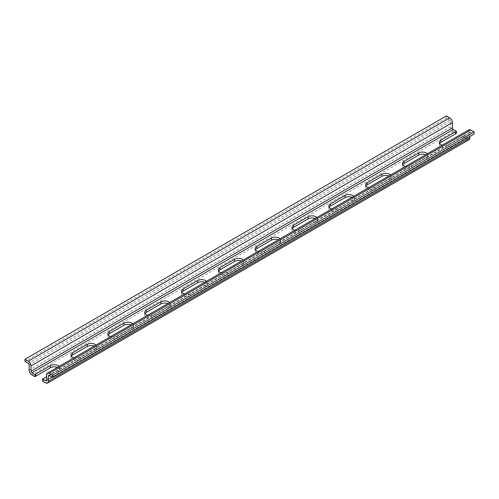 <?xml version="1.0" encoding="UTF-8"?>
<svg xmlns="http://www.w3.org/2000/svg" width="499" height="499" viewBox="0 0 499 499"><rect width="100%" height="100%" fill="white"/><g stroke="black" fill="none" stroke-linecap="round" stroke-linejoin="round"><path stroke-width="0.37" stroke-dasharray="2.5 1.87" d="M468.811 129.827A3.886 2.246 -120 0 0 468.006 131.611L468.006 136.901A1.297 0.749 60 0 1 467.738 137.493A1.297 0.749 60 0 1 467.089 137.425L463.976 135.628L463.976 137.749L467.089 139.545A3.886 2.246 -120 0 0 469.029 139.739M469.833 136.477L469.833 132.665A1.297 0.749 60 0 1 470.102 132.073A1.297 0.749 60 0 1 470.75 132.135L474.05 134.044M446.38 115.955L446.38 118.07L449.68 119.972A1.297 0.749 60 0 1 450.597 121.556L450.597 126.846A3.886 2.246 -120 0 0 453.348 131.611L456.46 133.408M463.976 135.628A5.439 3.144 180 0 1 463.24 136.158L448.582 144.623A5.439 3.144 180 0 1 442.214 145.184M439.607 143.456A5.439 3.144 0 0 0 439.288 144.517A5.439 3.144 0 0 0 442.65 147.417A5.439 3.144 0 0 0 448.582 146.737L463.24 138.273A5.439 3.144 0 0 0 463.976 137.749M446.38 118.07L24.95 361.382M42.54 381.055A5.439 3.144 0 0 0 43.457 380.631L58.115 372.173A5.439 3.144 0 0 0 59.712 369.946A5.439 3.144 0 0 0 57.373 367.37M402.78 164.72A5.439 3.144 0 0 0 402.462 165.78A5.439 3.144 0 0 0 405.818 168.681A5.439 3.144 0 0 0 411.75 168.001L426.408 159.537A5.439 3.144 0 0 0 428.005 157.316A5.439 3.144 0 0 0 425.666 154.734M365.948 185.984A5.439 3.144 0 0 0 365.63 187.044A5.439 3.144 0 0 0 368.992 189.944A5.439 3.144 0 0 0 374.924 189.264L389.582 180.8A5.439 3.144 0 0 0 391.172 178.58A5.439 3.144 0 0 0 388.84 175.997M329.122 207.247A5.439 3.144 0 0 0 328.804 208.308A5.439 3.144 0 0 0 332.159 211.208A5.439 3.144 0 0 0 338.091 210.528L352.749 202.064A5.439 3.144 0 0 0 354.346 199.843A5.439 3.144 0 0 0 352.007 197.261M292.289 228.511A5.439 3.144 0 0 0 291.971 229.571A5.439 3.144 0 0 0 295.333 232.472A5.439 3.144 0 0 0 301.265 231.792L315.923 223.327A5.439 3.144 0 0 0 317.514 221.107A5.439 3.144 0 0 0 315.181 218.525M255.463 249.774A5.439 3.144 0 0 0 255.145 250.835A5.439 3.144 0 0 0 258.501 253.735A5.439 3.144 0 0 0 264.433 253.055L279.091 244.591A5.439 3.144 0 0 0 280.688 242.371A5.439 3.144 0 0 0 278.348 239.788M218.631 271.038A5.439 3.144 0 0 0 218.312 272.092A5.439 3.144 0 0 0 221.675 274.999A5.439 3.144 0 0 0 227.606 274.319L242.264 265.855A5.439 3.144 0 0 0 243.855 263.634A5.439 3.144 0 0 0 241.522 261.052M181.804 292.302A5.439 3.144 0 0 0 181.486 293.356A5.439 3.144 0 0 0 184.842 296.263A5.439 3.144 0 0 0 190.774 295.583L205.432 287.118A5.439 3.144 0 0 0 207.029 284.898A5.439 3.144 0 0 0 204.69 282.315M144.972 313.565A5.439 3.144 0 0 0 144.654 314.62A5.439 3.144 0 0 0 148.016 317.526A5.439 3.144 0 0 0 153.948 316.846L168.606 308.382A5.439 3.144 0 0 0 170.196 306.161A5.439 3.144 0 0 0 167.864 303.579M108.146 334.829A5.439 3.144 0 0 0 107.828 335.883A5.439 3.144 0 0 0 111.183 338.79A5.439 3.144 0 0 0 117.115 338.104L131.773 329.646A5.439 3.144 0 0 0 133.37 327.425A5.439 3.144 0 0 0 131.031 324.843M71.313 356.093A5.439 3.144 0 0 0 70.995 357.147A5.439 3.144 0 0 0 74.357 360.053A5.439 3.144 0 0 0 80.283 359.367L94.947 350.909A5.439 3.144 0 0 0 96.538 348.682A5.439 3.144 0 0 0 94.205 346.106M59.088 366.378A5.439 3.144 180 0 1 59.712 367.832A5.439 3.144 180 0 1 58.115 370.052L46.569 376.72M95.92 345.115A5.439 3.144 180 0 1 96.538 346.568A5.439 3.144 180 0 1 94.947 348.789L80.283 357.253A5.439 3.144 180 0 1 73.921 357.82M132.746 323.851A5.439 3.144 180 0 1 133.37 325.304A5.439 3.144 180 0 1 131.773 327.525L117.115 335.989A5.439 3.144 180 0 1 110.747 336.557M169.579 302.587A5.439 3.144 180 0 1 170.196 304.041A5.439 3.144 180 0 1 168.606 306.267L153.948 314.726A5.439 3.144 180 0 1 147.579 315.293M206.411 281.324A5.439 3.144 180 0 1 207.029 282.777A5.439 3.144 180 0 1 205.432 285.004L190.774 293.462A5.439 3.144 180 0 1 184.405 294.03M243.238 260.06A5.439 3.144 180 0 1 243.855 261.513A5.439 3.144 180 0 1 242.264 263.74L227.606 272.198A5.439 3.144 180 0 1 221.238 272.766M280.07 238.796A5.439 3.144 180 0 1 280.688 240.256A5.439 3.144 180 0 1 279.091 242.477L264.433 250.935A5.439 3.144 180 0 1 258.064 251.502M316.896 217.533A5.439 3.144 180 0 1 317.514 218.992A5.439 3.144 180 0 1 315.923 221.213L301.265 229.677A5.439 3.144 180 0 1 294.897 230.239M353.729 196.269A5.439 3.144 180 0 1 354.346 197.729A5.439 3.144 180 0 1 352.749 199.949L338.091 208.414A5.439 3.144 180 0 1 331.723 208.975M390.555 175.006A5.439 3.144 180 0 1 391.172 176.465A5.439 3.144 180 0 1 389.582 178.686L374.924 187.15A5.439 3.144 180 0 1 368.555 187.711M427.387 153.748A5.439 3.144 180 0 1 428.005 155.201A5.439 3.144 180 0 1 426.408 157.422L411.75 165.886A5.439 3.144 180 0 1 405.381 166.448M463.24 138.273L463.24 136.158M449.68 119.972L28.25 363.284M450.597 121.556L29.167 364.869M450.597 126.846L29.167 370.158M453.348 131.611L31.911 374.924M467.089 139.545L45.652 382.858M43.457 380.631L43.457 378.516M469.833 132.665L49.32 375.448L470.75 132.135M58.115 372.173L58.115 370.052M94.947 350.909L94.947 348.789M80.283 359.367L80.283 357.253M131.773 329.646L131.773 327.525M117.115 338.104L117.115 335.989M168.606 308.382L168.606 306.267M153.948 316.846L153.948 314.726M205.432 287.118L205.432 285.004M190.774 295.583L190.774 293.462M242.264 265.855L242.264 263.74M227.606 274.319L227.606 272.198M279.091 244.591L279.091 242.477M264.433 253.055L264.433 250.935M315.923 223.327L315.923 221.213M301.265 231.792L301.265 229.677M352.749 202.064L352.749 199.949M338.091 210.528L338.091 208.414M389.582 180.8L389.582 178.686M374.924 189.264L374.924 187.15M426.408 159.537L426.408 157.422M411.75 168.001L411.75 165.886M448.582 146.737L448.582 144.623M467.089 137.425L46.569 380.213L468.006 136.901M468.006 131.611L46.569 374.924M470.102 132.073L48.671 375.385M59.712 369.946L59.712 367.832M96.538 348.682L96.538 346.568M70.995 357.147L70.995 355.032M133.37 327.425L133.37 325.304M107.828 335.883L107.828 333.769M170.196 306.161L170.196 304.041M144.654 314.62L144.654 312.505M207.029 284.898L207.029 282.777M181.486 293.356L181.486 291.241M243.855 263.634L243.855 261.513M218.312 272.092L218.312 269.978M280.688 242.371L280.688 240.256M255.145 250.835L255.145 248.714M317.514 221.107L317.514 218.992M291.971 229.571L291.971 227.45M354.346 199.843L354.346 197.729M328.804 208.308L328.804 206.187M391.172 178.58L391.172 176.465M365.63 187.044L365.63 184.923M428.005 157.316L428.005 155.201M402.462 165.78L402.462 163.666M439.288 144.517L439.288 142.402M467.738 137.493L46.301 380.806"/><path stroke-width="0.75" d="M52.62 377.356L474.05 134.044L474.05 131.929L470.75 130.021A3.886 2.246 -120 0 0 468.811 129.827L47.374 373.14A3.886 2.246 60 0 1 49.32 373.333L52.62 375.236L52.62 377.356L49.32 375.448A1.297 0.749 -120 0 0 48.671 375.385A1.297 0.749 -120 0 0 48.403 375.978L48.403 381.267A3.886 2.246 60 0 1 47.598 383.045A3.886 2.246 60 0 1 45.652 382.858L42.54 381.055L42.54 378.941L45.652 380.737A1.297 0.749 -120 0 0 46.301 380.806A1.297 0.749 -120 0 0 46.569 380.213L46.569 374.924A3.886 2.246 60 0 1 47.374 373.14M47.598 383.045L469.029 139.739A3.886 2.246 -120 0 0 469.833 137.955L469.833 136.477M439.607 143.456A5.439 3.144 0 0 1 440.885 142.296L455.543 133.832A5.439 3.144 0 0 1 456.46 133.408L456.46 131.293L453.348 129.49A1.297 0.749 60 0 1 452.431 127.906L452.431 122.617A3.886 2.246 -120 0 0 449.68 117.858L446.38 115.955L24.95 359.261L28.25 361.17A3.886 2.246 60 0 1 30.994 365.929L30.994 371.219A1.297 0.749 -120 0 0 31.911 372.803L35.024 374.599L35.024 376.72L31.911 374.924A3.886 2.246 60 0 1 29.167 370.158L29.167 364.869A1.297 0.749 -120 0 0 28.25 363.284L24.95 361.382L24.95 359.261M57.373 367.37A5.439 3.144 0 0 0 50.418 367.726L35.76 376.19A5.439 3.144 0 0 0 35.024 376.72M425.666 154.734A5.439 3.144 0 0 0 418.717 155.095L404.053 163.56A5.439 3.144 0 0 0 402.78 164.72M388.84 175.997A5.439 3.144 0 0 0 381.885 176.359L367.227 184.823A5.439 3.144 0 0 0 365.948 185.984M352.007 197.261A5.439 3.144 0 0 0 345.052 197.623L330.394 206.081A5.439 3.144 0 0 0 329.122 207.247M315.181 218.525A5.439 3.144 0 0 0 308.226 218.886L293.568 227.344A5.439 3.144 0 0 0 292.289 228.511M278.348 239.788A5.439 3.144 0 0 0 271.394 240.15L256.736 248.608A5.439 3.144 0 0 0 255.463 249.774M241.522 261.052A5.439 3.144 0 0 0 234.567 261.414L219.909 269.872A5.439 3.144 0 0 0 218.631 271.038M204.69 282.315A5.439 3.144 0 0 0 197.735 282.671L183.077 291.135A5.439 3.144 0 0 0 181.804 292.302M167.864 303.579A5.439 3.144 0 0 0 160.909 303.935L146.251 312.399A5.439 3.144 0 0 0 144.972 313.565M131.031 324.843A5.439 3.144 0 0 0 124.076 325.198L109.418 333.663A5.439 3.144 0 0 0 108.146 334.829M94.205 346.106A5.439 3.144 0 0 0 87.25 346.462L72.592 354.926A5.439 3.144 0 0 0 71.313 356.093M46.569 376.72L43.457 378.516A5.439 3.144 180 0 1 42.54 378.941M474.05 131.929L52.62 375.236M35.024 374.599A5.439 3.144 180 0 1 35.76 374.075L50.418 365.611A5.439 3.144 180 0 1 59.088 366.378M73.921 357.82A5.439 3.144 180 0 1 70.995 355.032A5.439 3.144 180 0 1 72.592 352.812L87.25 344.347A5.439 3.144 180 0 1 95.92 345.115M110.747 336.557A5.439 3.144 180 0 1 107.828 333.769A5.439 3.144 180 0 1 109.418 331.548L124.076 323.084A5.439 3.144 180 0 1 132.746 323.851M147.579 315.293A5.439 3.144 180 0 1 144.654 312.505A5.439 3.144 180 0 1 146.251 310.284L160.909 301.82A5.439 3.144 180 0 1 169.579 302.587M184.405 294.03A5.439 3.144 180 0 1 181.486 291.241A5.439 3.144 180 0 1 183.077 289.021L197.735 280.557A5.439 3.144 180 0 1 206.411 281.324M221.238 272.766A5.439 3.144 180 0 1 218.312 269.978A5.439 3.144 180 0 1 219.909 267.757L234.567 259.293A5.439 3.144 180 0 1 243.238 260.06M258.064 251.502A5.439 3.144 180 0 1 255.145 248.714A5.439 3.144 180 0 1 256.736 246.494L271.394 238.029A5.439 3.144 180 0 1 280.07 238.796M294.897 230.239A5.439 3.144 180 0 1 291.971 227.45A5.439 3.144 180 0 1 293.568 225.23L308.226 216.766A5.439 3.144 180 0 1 316.896 217.533M331.723 208.975A5.439 3.144 180 0 1 328.804 206.187A5.439 3.144 180 0 1 330.394 203.966L345.052 195.502A5.439 3.144 180 0 1 353.729 196.269M368.555 187.711A5.439 3.144 180 0 1 365.63 184.923A5.439 3.144 180 0 1 367.227 182.703L381.885 174.245A5.439 3.144 180 0 1 390.555 175.006M405.381 166.448A5.439 3.144 180 0 1 402.462 163.666A5.439 3.144 180 0 1 404.053 161.439L418.717 152.981A5.439 3.144 180 0 1 427.387 153.748M442.214 145.184A5.439 3.144 180 0 1 439.288 142.402A5.439 3.144 180 0 1 440.885 140.175L455.543 131.717A5.439 3.144 180 0 1 456.46 131.293M469.833 137.955L48.403 381.267M49.32 375.448L48.403 375.978M35.76 376.19L35.76 374.075M50.418 367.726L50.418 365.611M72.592 354.926L72.592 352.812M87.25 346.462L87.25 344.347M109.418 333.663L109.418 331.548M124.076 325.198L124.076 323.084M146.251 312.399L146.251 310.284M160.909 303.935L160.909 301.82M183.077 291.135L183.077 289.021M197.735 282.671L197.735 280.557M219.909 269.872L219.909 267.757M234.567 261.414L234.567 259.293M256.736 248.608L256.736 246.494M271.394 240.15L271.394 238.029M293.568 227.344L293.568 225.23M308.226 218.886L308.226 216.766M330.394 206.081L330.394 203.966M345.052 197.623L345.052 195.502M367.227 184.823L367.227 182.703M381.885 176.359L381.885 174.245M404.053 163.56L404.053 161.439M418.717 155.095L418.717 152.981M440.885 142.296L440.885 140.175M455.543 133.832L455.543 131.717M470.75 130.021L49.32 373.333M449.68 117.858L28.25 361.17M452.431 122.617L30.994 365.929M452.431 127.906L30.994 371.219M453.348 129.49L31.911 372.803M46.569 380.213L45.652 380.737"/></g></svg>
